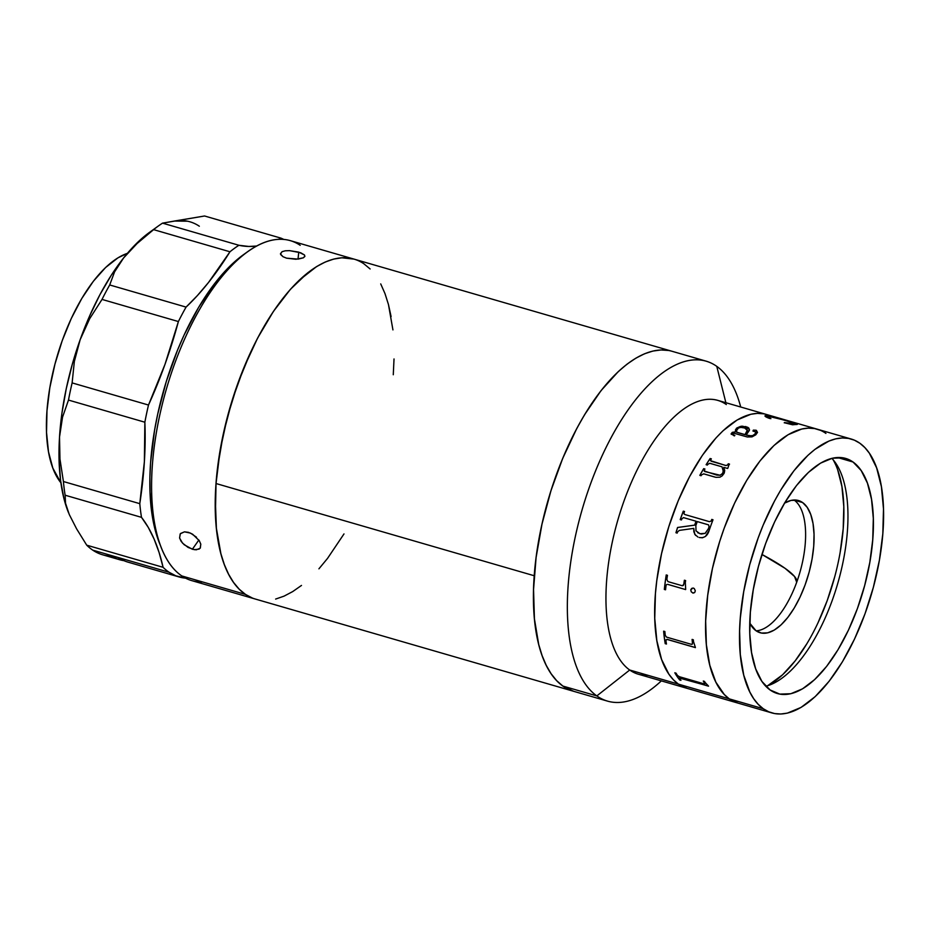 <?xml version="1.0" encoding="UTF-8"?>
<svg xmlns="http://www.w3.org/2000/svg" width="930" height="930" viewBox="0 0 930 930"><rect width="100%" height="100%" fill="white"/><g stroke="black" fill="none" stroke-linecap="round" stroke-linejoin="round"><path stroke-width="1.4" d="M763.239 708.718L729.294 698.883A142.569 62.589 106.2 0 0 737.92 703.08A142.569 62.589 -73.8 0 1 729.294 698.883L737.99 703.103L729.294 698.883L763.239 708.718L758.241 704.359L753.742 698.767L749.813 692.001L743.756 675.18L740.315 654.546L739.606 630.889L740.292 618.206L743.698 591.759L749.731 564.696L758.124 538.075L763.112 525.252L774.446 501.177L780.677 490.168L793.964 470.72L807.938 455.316L815.006 449.329L828.979 441.053L835.745 438.844L842.278 437.96L848.509 438.402L854.391 440.169L859.866 443.25A142.569 62.589 -73.8 0 1 868.481 603.721A142.569 62.589 -73.8 0 1 771.865 712.915A142.569 62.589 -73.8 0 1 763.239 708.718A142.569 62.589 -73.8 0 1 754.614 548.235A142.569 62.589 -73.8 0 1 851.241 439.041A142.569 62.589 -73.8 0 1 859.866 443.25L864.865 447.597L869.352 453.189L876.63 467.86L881.408 486.681L883.488 508.931L882.814 533.762L879.396 560.209L873.375 587.26L864.981 613.893L854.531 639.05L842.429 661.8L829.13 681.248L815.168 696.64L801.067 707.404L787.361 713.124L780.828 714.008L774.597 713.566L768.715 711.799L763.239 708.718M853.031 462.012L837.442 457.49L853.031 462.012A122.411 53.742 -73.8 0 1 860.436 599.804A122.411 53.742 -73.8 0 1 777.48 693.559A122.411 53.742 -73.8 0 1 770.075 689.955A122.411 53.742 -73.8 0 1 762.67 552.164A122.411 53.742 -73.8 0 1 845.626 458.409A122.411 53.742 -73.8 0 1 853.031 462.012L843.289 457.851L832.315 458.234L820.551 463.14L808.449 472.382L796.452 485.6L785.048 502.305L774.655 521.823L765.681 543.434L758.462 566.3L753.3 589.527L750.359 612.242L749.778 633.562L751.58 652.662L755.672 668.821L761.914 681.411L770.075 689.955L779.817 694.106L790.779 693.734L802.544 688.828L814.657 679.586L826.654 666.357L838.058 649.663L848.451 630.133L857.425 608.534L864.633 585.668L869.806 562.441L872.735 539.726L873.317 518.405L871.526 499.305L867.434 483.147L861.18 470.557L853.031 462.012M647.861 675.285A142.569 62.589 -73.8 0 1 629.703 670.019L729.294 698.883A142.569 62.589 -73.8 0 1 720.68 538.4A142.569 62.589 -73.8 0 1 817.296 429.207A142.569 62.589 106.2 0 0 720.68 538.4A142.569 62.589 106.2 0 0 729.294 698.883L724.296 694.524L715.867 682.167L709.823 665.334L706.37 644.699L705.661 621.054L707.718 595.281L712.461 568.404L719.704 541.434L724.179 528.24L734.63 503.072L746.744 480.333L760.031 460.885L773.992 445.482L788.094 434.717L801.8 429.009L808.333 428.125L814.575 428.567L820.458 430.334L814.575 428.567L808.333 428.125L801.8 429.009L788.094 434.717L773.992 445.482L760.031 460.885L746.744 480.333L734.63 503.072L724.179 528.24L719.704 541.434L712.461 568.404L707.718 595.281L705.661 621.054L706.37 644.699L709.823 665.334L715.867 682.167L724.296 694.524L729.294 698.883L629.703 670.019A142.569 62.589 106.2 0 0 638.329 674.215L687.014 688.328A142.569 62.589 -73.8 0 1 678.389 684.12A142.569 62.589 -73.8 0 1 669.763 523.648A142.569 62.589 -73.8 0 1 766.39 414.454A142.569 62.589 106.2 0 0 669.763 523.648A142.569 62.589 106.2 0 0 678.389 684.12L673.378 679.772L668.891 674.18L661.614 659.51L656.847 640.7L654.755 618.45L655.429 593.619L656.801 580.529L661.544 553.652L668.798 526.682L678.261 500.654L689.595 476.59L702.348 455.386L716.042 437.879L723.075 430.73L737.188 419.965L750.882 414.257L757.415 413.373L763.658 413.815L757.415 413.373L750.882 414.257L737.188 419.965L723.075 430.73L716.042 437.879L702.348 455.386L689.595 476.59L678.261 500.654L668.798 526.682L661.544 553.652L656.801 580.529L655.429 593.619L654.755 618.45L656.847 640.7L661.614 659.51L668.891 674.18L673.378 679.772L678.389 684.12A142.569 62.589 106.2 0 0 687.014 688.328L771.865 712.915M765.797 686.235A122.411 53.742 106.2 0 0 837.709 583.563A122.411 53.742 106.2 0 0 831.85 458.351M668.74 350.505L660.998 349.959L652.895 351.063L644.49 353.795L635.888 358.155L627.146 364.072L618.369 371.512L601.036 390.623L584.54 414.768L576.809 428.439L562.743 458.316L550.979 490.622L541.992 524.101L536.099 557.477L533.553 589.457L534.425 618.822L538.702 644.432L542.074 655.522L546.224 665.322L551.106 673.727L556.675 680.667L562.894 686.073L596.827 695.907L629.703 670.019L596.827 695.907A176.991 77.69 -73.8 0 1 586.133 496.69A176.991 77.69 -73.8 0 1 706.068 361.142A176.991 77.69 -73.8 0 1 716.774 366.362L725.877 402.713L716.774 366.362A176.991 77.69 -73.8 0 1 740.71 407.015A176.991 77.69 106.2 0 0 716.774 366.362A176.991 77.69 106.2 0 0 590.48 484.077A176.991 77.69 106.2 0 0 596.827 695.907A176.991 77.69 106.2 0 0 661.335 680.888A176.991 77.69 -73.8 0 1 607.534 701.127A176.991 77.69 -73.8 0 1 596.827 695.907L562.894 686.073A176.991 77.69 106.2 0 0 573.601 691.292A176.991 77.69 -73.8 0 1 534.239 575.751L216.039 483.53A176.991 77.69 106.2 0 0 255.39 599.071A176.991 77.69 -73.8 0 1 245.474 594.398L181.838 575.949A176.991 77.69 106.2 0 0 191.754 580.622L607.534 701.127M700.023 533.762A176.991 77.69 106.2 0 0 700.023 533.75L705.138 533.343L708.358 528.775A142.569 62.589 -73.8 0 1 709.055 526.787L708.567 524.88L697.268 521.579A142.569 62.589 106.2 0 0 695.861 525.555L696 530.856L699.999 533.75A176.991 77.69 -73.8 0 1 700.023 533.762M252.332 598.013L245.474 594.398L239.184 589.178L233.535 582.413L228.571 574.182L224.328 564.545L220.863 553.606L216.388 528.252L215.411 514.069L216.051 483.414L220.085 450.666L227.373 417.082L237.638 383.962L250.472 352.575L257.703 337.916L273.455 311.364L290.404 289.323L307.9 272.664L316.642 266.561L325.268 262.016L333.696 259.075L341.845 257.784L354.016 259.11L341.787 257.784L333.638 259.098L325.198 262.039L316.572 266.596L299.053 280.349L290.334 289.404L273.385 311.457L257.645 338.02L243.718 368.094L232.116 400.505L223.316 434.019L217.632 467.348L216.039 483.53L534.239 575.751A176.991 77.69 -73.8 0 1 672.134 351.308A176.991 77.69 106.2 0 0 552.188 486.855A176.991 77.69 106.2 0 0 562.894 686.073L573.682 691.316M693.838 531.809L695.605 535.436M851.241 439.041L717.704 400.342A142.569 62.589 106.2 0 0 621.089 509.535A142.569 62.589 106.2 0 0 629.703 670.019A142.569 62.589 -73.8 0 1 624.588 499.375A142.569 62.589 -73.8 0 1 726.33 404.55M687.084 688.351L678.389 684.12L687.084 688.351M784.583 503.06A68.832 30.213 -73.8 0 1 798.463 500.526A68.832 30.213 -73.8 0 1 802.625 502.56L794.15 500.096A68.832 30.213 106.2 0 0 794.022 500.015M756.113 630.807A68.832 30.213 106.2 0 0 799.8 572.752A68.832 30.213 106.2 0 0 794.15 500.096L802.625 502.56A68.832 30.213 -73.8 0 1 806.787 580.029A68.832 30.213 -73.8 0 1 760.147 632.749A68.832 30.213 -73.8 0 1 755.985 630.714A68.832 30.213 -73.8 0 1 749.778 623.181L755.985 630.714L761.461 633.051L767.634 632.842L774.248 630.087L781.049 624.89L787.791 617.45L794.208 608.069L800.056 597.083L805.101 584.935L809.158 572.09L812.064 559.023L813.715 546.247L814.041 534.262L813.029 523.52L810.728 514.441L807.217 507.362L802.625 502.56L797.15 500.224L790.988 500.433L784.374 503.188M806.984 643.572L795.069 661.009L782.548 674.82L767.68 685.712A127.829 56.114 106.2 0 0 833.199 582.261A127.829 56.114 106.2 0 0 833.152 459.804M837.651 469.697L841.929 486.576L843.801 506.525L843.196 528.775L840.139 552.49M834.733 576.751L827.212 600.617L817.842 623.181M785.025 568.3L794.557 576.495L796.696 582.273A152.125 20.646 -160 0 0 785.025 568.3A152.125 20.646 -160 0 0 761.937 554.443L785.025 568.3M703.836 683.794L679.353 676.703L703.836 683.794L704.638 683.306A142.569 62.589 -73.8 0 1 703.289 681.051L704.522 681.411A142.569 62.589 106.2 0 0 705.184 682.539L708.416 686.003A142.569 62.589 106.2 0 0 708.544 686.177L680.225 677.97L708.544 686.177M679.319 678.017L708.462 686.061L680.26 677.889L679.435 678.377A142.569 62.589 106.2 0 0 680.958 680.342L679.714 679.981A142.569 62.589 -73.8 0 1 674.82 672.797L676.063 673.157A142.569 62.589 106.2 0 0 677.435 675.447L679.353 676.703M674.924 672.832A142.476 62.543 106.2 0 0 679.76 679.9L680.853 680.214M703.394 681.074A142.476 62.543 106.2 0 0 704.673 683.225L704.824 683.794M665.938 639.875L667.112 639.352L695.384 647.536M663.683 631.179A142.476 62.543 106.2 0 0 665.264 643.606L666.45 643.944M692.094 639.41A142.569 62.589 -73.8 0 0 692.466 643.176A142.569 62.589 -73.8 0 1 692.094 639.41L693.327 639.77A142.569 62.589 106.2 0 0 693.501 641.63L695.349 647.292A142.569 62.589 106.2 0 0 695.396 647.617L667.066 639.41L665.892 640.433A142.569 62.589 106.2 0 0 666.461 644.025L665.217 643.665A142.569 62.589 -73.8 0 1 663.625 631.168L664.869 631.517A142.569 62.589 106.2 0 0 665.241 635.33L666.473 637.096L691.257 644.292L692.315 644.188L692.513 643.118A142.476 62.543 106.2 0 1 692.153 639.433A142.476 62.543 106.2 0 0 692.513 643.118L691.92 644.327M684.422 580.227A142.476 62.543 106.2 0 0 683.806 584.342L683.259 585.551M667.659 584.331L685.619 589.574L667.612 584.354M666.275 574.961A142.476 62.543 106.2 0 0 664.369 589.411L665.566 589.76M699.221 537.494C704.196 538.331 707.509 535.959 709.16 530.402L705.486 536.412L702.429 537.784L699.267 537.517M697.268 521.579L708.288 524.776M693.768 528.414L693.85 531.89M697.895 537.017L694.71 534.25L693.768 528.38L679.307 530.402L677.528 531.96A142.569 62.589 106.2 0 0 677.18 533.099L675.936 532.739A142.569 62.589 -73.8 0 1 677.575 527.473L694.652 525.125A142.569 62.589 -73.8 0 1 696.024 521.219L696.059 521.242A142.476 62.543 106.2 0 0 694.687 525.148L677.621 527.496A142.476 62.543 106.2 0 0 675.982 532.75M696.024 521.219L683.469 517.603L681.841 518.882A142.569 62.589 106.2 0 0 681.458 519.951L680.225 519.603A142.569 62.589 -73.8 0 1 683.317 511.151L684.55 511.512L683.352 511.186A142.476 62.543 106.2 0 0 680.26 519.614M709.439 521.683L684.922 514.557L709.404 521.649L711.09 521.067L709.439 521.683M711.404 520.486L711.125 521.102L711.369 520.463A142.569 62.589 -73.8 0 1 711.776 519.405A142.476 62.543 106.2 0 0 711.404 520.486M713.008 519.777L711.81 519.428L713.008 519.765A142.569 62.589 106.2 0 0 709.16 530.402M708.602 524.904L709.102 526.81A142.476 62.543 106.2 0 0 708.404 528.798L705.184 533.355L701.313 534.041L697.744 532.75M723.854 473.789L723.773 467.337L724.702 470.417L724.284 472.952L722.273 475.788L719.925 477.195L715.949 477.334L703.719 473.847L714.728 477.044M723.342 469.894L722.761 473.289L720.029 475.276L716.646 475.044L704.161 470.975M710.067 463.361L722.017 466.825L709.753 463.291L707.823 464.314A142.569 62.589 106.2 0 0 707.346 465.07L706.114 464.709A142.569 62.589 -73.8 0 1 710.136 458.513L711.38 458.874A142.569 62.589 106.2 0 0 710.892 459.583L710.532 460.617L711.38 461.292L725.923 465.5L727.458 465.012A142.569 62.589 -73.8 0 1 728.295 463.768L729.527 464.128A142.569 62.589 106.2 0 0 728.829 465.174L727.853 468.15L728.829 465.174M711.345 458.92L710.16 458.571A142.476 62.543 106.2 0 0 706.161 464.721M729.492 464.175L728.306 463.838A142.476 62.543 106.2 0 0 727.469 465.081L725.946 465.57L710.555 460.687M704.905 469.057L703.719 468.72A142.476 62.543 106.2 0 0 699.883 475.381M738.501 428.009L736.734 430.195L736.711 432.206L744.977 434.601L747.29 430.985L746.941 429.207L745.302 428.091L740.873 427.405L738.501 428.009M744.977 434.601L747.371 430.416L744.977 434.601M744.5 427.823L747.36 430.439M749.336 430.485L748.917 428.288L747.639 427.312L740.629 426.359L736.92 427.951L735.479 429.823L735.479 431.939L732.34 432.427L731.247 434.345M755.881 432.485L754.451 434.624L751.847 435.961L746.209 435.042L749.499 429.614L745.732 426.486L749.499 429.672M757.497 432.497L755.799 430.206L753.521 430.148L752.975 431.09M734.828 435.542L732.259 433.985M747.348 430.172L744.977 434.682L736.711 432.287L736.618 431.276M767.064 415.989L784.908 420.221C792.383 422.243 795.755 423.534 795.022 424.127L795.476 423.685L792.883 422.673L773.063 416.989L766.715 416.012L766.843 416.884L770.877 418.593L767.262 417.535L765.216 415.71L769.796 416.07L786.548 420.558C795.383 422.929 798.533 424.266 796.01 424.58M784.269 422.72L792.546 424.778L784.49 422.534L795.022 424.127M792.546 424.778L796.022 424.487C798.544 424.173 795.394 422.825 786.571 420.465L796.185 423.487L797.405 424.15L796.022 424.487L797.394 424.324M817.296 429.207A142.569 62.589 -73.8 0 1 825.921 433.415M736.421 428.3L741.884 426.126L747.65 427.23L748.929 428.195L749.336 430.404L746.209 434.961L749.173 435.775L752.661 435.635L755.311 433.74L755.695 432.031L752.975 431.009L753.381 430.113L756.346 430.323L757.508 432.404L755.753 434.833L752.01 436.879L747.313 436.984L733.7 433.148L732.282 434.217L734.828 435.461A142.569 62.589 106.2 0 0 734.34 435.914L731.143 433.775L732.329 432.345L735.479 431.846L736.421 428.3M703.719 473.847L701.534 474.905A142.569 62.589 106.2 0 0 701.081 475.718L699.837 475.37A142.569 62.589 -73.8 0 1 703.696 468.662L704.928 469.011A142.569 62.589 106.2 0 0 704.463 469.801L704.708 471.51L720.006 475.218L722.261 473.893L723.354 471.522L722.017 466.825M727.853 468.15A142.569 62.589 106.2 0 0 727.655 468.464L723.773 467.337M684.55 511.512A142.569 62.589 106.2 0 0 684.143 512.57L684.003 513.848L684.922 514.557M695.28 590.678L694.966 592.073L693.199 593.119L691.246 591.817L690.723 589.876L692.966 587.981L694.233 588.504L695.28 590.678M666.496 584.563L666.019 585.714A142.569 62.589 106.2 0 0 665.555 589.794L664.322 589.434A142.569 62.589 -73.8 0 1 666.229 574.949L667.461 575.31A142.569 62.589 106.2 0 0 666.845 579.46L667.949 581.622L682.353 585.772L683.759 584.365A142.569 62.589 -73.8 0 1 684.375 580.215L685.619 580.576A142.569 62.589 106.2 0 0 685.317 582.54L685.677 589.178A142.569 62.589 106.2 0 0 685.619 589.574M764.925 415.966L765.913 415.629L764.937 415.908M765.913 415.629C764.111 415.966 765.402 416.931 769.773 418.523M797.091 424.487L781.13 419.012L765.204 415.803M795.731 424.103L784.246 422.813M770.865 418.686L766.425 416.152M691.746 588.33L690.769 589.852L691.292 591.806L692.815 593.014L694.443 592.712M393.285 374.616L394.018 358.957M391.1 316.584L388.438 304.459L384.962 293.531L380.719 283.906M370.094 268.933L363.804 263.725M202.635 581.982A176.991 77.69 -73.8 0 1 181.838 575.949L245.474 594.398A176.991 77.69 -73.8 0 1 233.663 395.622A176.991 77.69 -73.8 0 1 353.923 259.086A176.991 77.69 106.2 0 0 216.039 483.53L215.295 499.189L216.399 528.356L220.887 553.687L224.363 564.626L228.606 574.24L233.57 582.471L239.231 589.225L245.52 594.421L252.379 598.037M284.127 596.107L292.752 591.55L301.494 585.435M327.569 558.349L343.995 533.913M180.548 533.495L184.477 531.844L188.418 532.332L192.603 534.204L199.264 540.644L200.799 544.155L200.171 548.247L196.253 549.816L192.37 549.246L198.857 540.016L192.37 549.246L184.198 544.748L181.187 541.446L179.583 538.017L180.199 533.936M199.264 540.644L200.799 544.155L200.31 548.072M199.194 549.084L194.405 549.688L188.139 547.468L182.536 543.132L179.583 538.017L180.339 533.75L184.477 531.844L190.522 533.111L196.497 537.226M280.465 253.727L282.092 251.67L285.231 250.809L289.486 250.635L298.751 252.123L298.007 259.121L298.751 252.123L304.494 254.983L304.831 256.482L303.32 257.819L295.891 259.261L286.58 258.168L282.987 256.703L280.697 254.576M304.912 256.157L303.32 257.819L298.135 259.11L286.58 258.168L282.987 256.703L280.5 253.995L282.092 251.67L285.231 250.809M706.068 361.142L353.923 259.086A176.991 77.69 -73.8 0 1 363.851 263.76L370.128 268.979M384.997 293.601L388.461 304.54L392.937 329.906M394.018 359.073L393.274 374.744M343.937 534.018L327.511 558.43L318.92 568.823M301.425 585.481L292.683 591.596L284.057 596.142L275.629 599.071M243.23 254.855L231.396 264.736L222.909 273.536L214.563 283.638L198.602 307.377L184.094 335.033L177.572 350.005L166.284 381.509L157.716 414.083L154.554 430.392L150.625 462.233L149.904 477.462L150.009 492.04L152.729 518.673L155.31 530.472L159.576 543.422M353.923 259.086L290.288 240.638A176.991 77.69 106.2 0 0 170.027 377.185A176.991 77.69 106.2 0 0 181.838 575.949A176.991 77.69 -73.8 0 1 161.576 548.386A176.991 77.69 -73.8 0 1 166.4 389.007A176.991 77.69 -73.8 0 1 247.554 251.739A176.991 77.69 -73.8 0 1 300.204 245.311M247.554 251.739L243.125 254.925A172.073 75.539 106.2 0 0 164.226 388.38A172.073 75.539 106.2 0 0 159.542 543.329L161.576 548.386M289.486 250.635L300.704 252.762L304.494 254.983L304.831 256.482M127.387 253.344A124.876 54.812 106.2 0 0 56.846 357.26A124.876 54.812 106.2 0 0 60.892 482.775L52.824 468.092L48.5 451.817L46.535 432.485L46.977 410.851L49.825 387.74L54.975 364.049L62.205 340.682L71.261 318.537L81.794 298.472L93.384 281.244L105.59 267.526L117.947 257.843L127.387 253.344M119.633 559.721A176.991 77.69 -73.8 0 0 123.946 560.674L116.564 558.674L109.705 555.047L92.733 550.13A176.991 77.69 106.2 0 0 102.66 554.803L119.633 559.721A176.991 77.69 -73.8 0 1 109.705 555.047L169.109 572.264A176.991 77.69 -73.8 0 1 163.087 567.312L86.722 545.178A176.991 77.69 106.2 0 0 92.733 550.13L118.191 557.5L124.922 561.081M280.941 238.127A176.991 77.69 -73.8 0 1 283.743 239.417A176.991 77.69 -73.8 0 0 280.941 238.127A245.811 107.903 -73.8 0 1 278.535 239.324L280.941 238.127L204.577 215.993L280.941 238.127M111.46 556.152A176.991 77.69 -73.8 0 1 92.733 550.13A176.991 77.69 -73.8 0 1 86.722 545.178L76.597 528.833L69.262 514.499L65.53 503.223L65.135 495.213L141.5 517.347A245.811 107.903 -73.8 0 1 163.087 567.312L86.722 545.178L76.597 528.833L69.262 514.499L65.53 503.223L65.135 495.213A176.991 77.69 -73.8 0 1 63.414 481.531L59.95 458.932L59.52 437.007L62.531 417.198L68.483 400.074L144.859 422.208A176.991 77.69 -73.8 0 1 148.498 405.038L72.121 382.904A176.991 77.69 106.2 0 0 68.483 400.074A176.991 77.69 -73.8 0 1 72.121 382.904L74.354 361.445L80.143 339.741A167.156 73.377 106.2 0 0 59.52 437.007L59.055 459.536L60.555 480.287L63.984 498.747L68.611 512.953M149.637 232.268L136.373 243.602L123.644 257.901L137.07 243.544L153.601 229.64A176.991 77.69 -73.8 0 1 158.449 225.92L149.602 232.291A167.156 73.377 106.2 0 0 123.644 257.901L111.391 275.082L99.882 294.764L89.373 316.491L80.143 339.741L72.366 363.99L66.263 388.67L61.938 413.199L59.52 437.007L62.531 417.198L68.483 400.074L144.859 422.208A176.991 77.69 -73.8 0 1 148.498 405.038L164.994 364.339L178.386 321.548A176.991 77.69 -73.8 0 1 186.07 307.098L197.358 295.612L208.506 282.488L229.966 251.774A245.811 107.903 -73.8 0 1 186.07 307.098L109.694 284.964L114.564 271.886L123.644 257.901L137.07 243.544L153.601 229.64L229.966 251.774A176.991 77.69 -73.8 0 1 238.917 245.276L162.541 223.142A176.991 77.69 106.2 0 0 153.601 229.64L229.966 251.774A176.991 77.69 -73.8 0 1 238.917 245.276L162.541 223.142L204.577 215.993L174.317 221.061A167.156 73.377 106.2 0 1 199.334 226.222M68.436 512.523L68.413 512.453A167.156 73.377 106.2 0 1 59.52 437.007L59.95 458.932L63.414 481.531L139.791 503.665L144.383 461.594L144.859 422.208A245.811 107.903 -73.8 0 1 139.791 503.665A176.991 77.69 -73.8 0 0 141.5 517.347A176.991 77.69 -73.8 0 1 139.791 503.665L63.414 481.531A176.991 77.69 106.2 0 0 65.135 495.213L141.5 517.347L148.242 527.356L154.113 539.086L159.077 552.443L163.087 567.312A176.991 77.69 -73.8 0 0 169.109 572.264L175.84 575.833L185.57 578.158A176.991 77.69 -73.8 0 1 179.025 576.937A176.991 77.69 -73.8 0 1 169.109 572.264L118.191 557.5A176.991 77.69 106.2 0 0 128.119 562.173L179.025 576.937M256.599 246.031A245.811 107.903 -73.8 0 1 238.917 245.276L248.81 246.462L256.599 246.031M158.449 225.92A176.991 77.69 -73.8 0 1 162.541 223.142L174.317 221.061L187.5 221.189M178.386 321.548A245.811 107.903 -73.8 0 1 148.498 405.038L72.121 382.904L74.354 361.445L80.143 339.741L89.687 318.688L102.021 299.413L178.386 321.548A176.991 77.69 -73.8 0 1 186.07 307.098L109.694 284.964L114.564 271.886L123.644 257.901A167.156 73.377 106.2 0 0 80.143 339.741L89.687 318.688L102.021 299.413A176.991 77.69 -73.8 0 1 109.694 284.964A176.991 77.69 106.2 0 0 102.021 299.413L178.386 321.548"/></g></svg>
